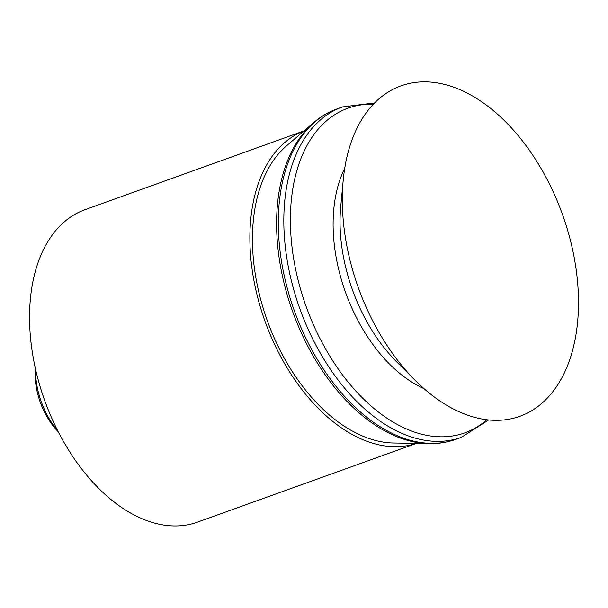 <?xml version="1.0" encoding="UTF-8"?>
<svg xmlns="http://www.w3.org/2000/svg" width="608" height="608" viewBox="0 0 608 608"><rect width="100%" height="100%" fill="white"/><g stroke="black" fill="none" stroke-linecap="round" stroke-linejoin="round"><path stroke-width="0.91" d="M58.231 431.802A57.061 35.249 -109.8 0 1 35.348 380.175A57.061 35.249 -109.8 0 1 35.279 368M57.775 430.905A63.597 39.284 -109.8 0 1 35.819 377.279A63.597 39.284 -109.8 0 1 35.5 368.98M416.336 443.392A166.037 102.554 -109.8 0 1 250.724 257.192A166.037 102.554 -109.8 0 1 303.947 130.948M427.173 443.566L393.551 443.012A162.214 100.191 -109.8 0 1 253.278 257.876A162.214 100.191 -109.8 0 1 286.619 145.753L312.185 123.91M416.389 443.392L197.425 522.158A166.037 102.554 -109.8 0 1 30.4 336.452A166.037 102.554 -109.8 0 1 85.021 209.684L303.985 130.918M343.216 219.936A175.583 108.452 -109.8 0 1 343.201 180.333A175.583 108.452 -109.8 0 1 460.355 89.832A175.583 108.452 -109.8 0 1 577.6 282.264A175.583 108.452 -109.8 0 1 415.142 380.312A175.583 108.452 -109.8 0 1 343.216 219.936M415.142 380.312L396.454 361.593A136.017 84.018 -109.8 0 1 340.738 237.348A136.017 84.018 -109.8 0 1 340.731 206.667L343.201 180.333M423.989 388.626A136.017 84.018 -109.8 0 1 333.807 239.841A136.017 84.018 -109.8 0 1 344.728 168.287M486.848 419.763A172.528 106.567 -109.8 0 1 420.736 433.975A172.528 106.567 -109.8 0 1 291.278 239.894A172.528 106.567 -109.8 0 1 373.35 104.242M277.499 243.793A175.058 108.125 -109.8 0 1 306.736 129.314C315.446 119.867 325.523 113.065 336.969 108.908A175.583 108.452 -109.8 0 0 279.209 242.964A175.583 108.452 -109.8 0 0 410.955 440.481A175.583 108.452 -109.8 0 0 455.833 439.341C444.364 443.43 432.258 444.608 419.528 442.875A175.058 108.125 -109.8 0 1 408.857 440.724A175.058 108.125 -109.8 0 1 277.499 243.793M488.672 419.968L461.35 437.357A175.583 108.452 -109.8 0 1 416.472 438.49A175.583 108.452 -109.8 0 1 284.726 240.981A175.583 108.452 -109.8 0 1 342.486 106.924L374.627 102.927M342.486 106.924L336.969 108.908M461.35 437.357L455.833 439.341"/></g></svg>
